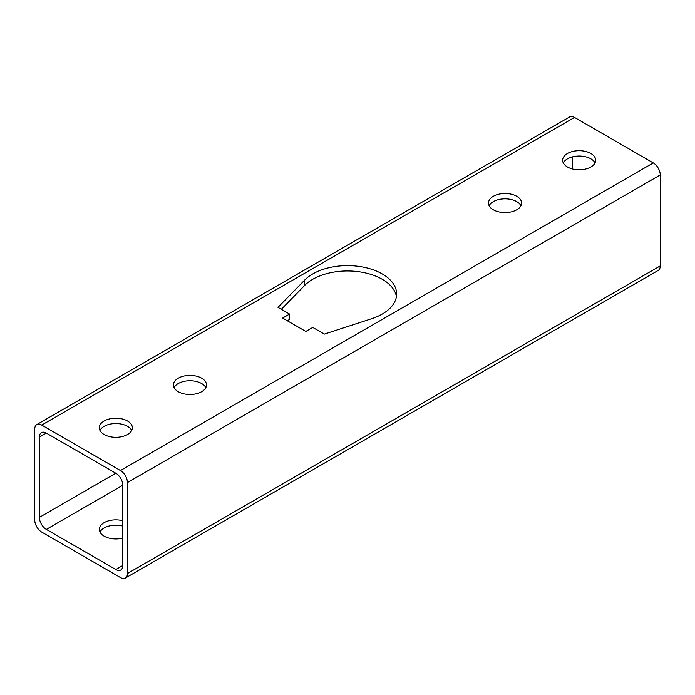 <?xml version="1.0" encoding="UTF-8"?>
<svg xmlns="http://www.w3.org/2000/svg" width="695" height="695" viewBox="0 0 695 695"><rect width="100%" height="100%" fill="white"/><g stroke="black" fill="none" stroke-linecap="round" stroke-linejoin="round"><path stroke-width="1.04" d="M282.63 318.075L289.58 314.062L278 307.372L304.697 280.059A49.145 28.373 180 0 1 359.984 266.559A49.145 28.373 180 0 1 396.645 294.002A49.145 28.373 180 0 1 371.651 318.71L324.33 334.121L312.75 327.441L305.8 331.445L282.63 318.075M289.58 314.062L289.58 319.413L287.27 320.751M396.428 296.669A49.145 28.373 0 0 0 364.145 272.649A49.145 28.373 0 0 0 312.75 279.286A49.145 28.373 0 0 0 304.697 285.402L281.345 309.301M590.863 153.491A16.541 9.556 180 0 1 595.711 160.25A16.541 9.556 180 0 1 579.17 169.797A16.541 9.556 180 0 1 562.62 160.25A16.541 9.556 180 0 1 572.836 151.423A16.541 9.556 180 0 1 590.863 153.491M595.05 162.925A16.541 9.556 0 0 0 590.863 158.842A16.541 9.556 0 0 0 563.28 162.925M127.533 420.996A16.541 9.556 180 0 1 132.38 427.746A16.541 9.556 180 0 1 115.83 437.303A16.541 9.556 180 0 1 99.289 427.746A16.541 9.556 180 0 1 109.506 418.929A16.541 9.556 180 0 1 127.533 420.996M131.72 430.422A16.541 9.556 0 0 0 127.533 426.348A16.541 9.556 0 0 0 99.95 430.422M122.78 538.069A16.541 9.556 180 0 1 99.289 529.399A16.541 9.556 180 0 1 122.78 520.737M122.78 526.08A16.541 9.556 0 0 0 99.95 532.075M115.83 569.526A9.826 5.673 -120 0 0 120.748 570.013A9.826 5.673 -120 0 0 122.78 565.513L115.83 569.526L46.33 529.399L122.78 485.266A9.826 5.673 -120 0 0 115.83 473.226L39.38 517.367A9.826 5.673 -120 0 0 46.33 529.399M520.92 205.72A16.541 9.556 0 0 0 516.732 201.646A16.541 9.556 0 0 0 489.15 205.72M46.33 433.098A9.826 5.673 -120 0 0 41.422 432.611A9.826 5.673 -120 0 0 39.38 437.112L46.33 433.098L115.83 473.226M205.85 387.628A16.541 9.556 0 0 0 201.663 383.544A16.541 9.556 0 0 0 174.08 387.628M201.663 378.193A16.541 9.556 180 0 1 206.511 384.952A16.541 9.556 180 0 1 189.97 394.499A16.541 9.556 180 0 1 173.42 384.952A16.541 9.556 180 0 1 183.636 376.125A16.541 9.556 180 0 1 201.663 378.193M516.732 196.294A16.541 9.556 180 0 1 521.58 203.044A16.541 9.556 180 0 1 505.03 212.601A16.541 9.556 180 0 1 488.489 203.044A16.541 9.556 180 0 1 498.706 194.226A16.541 9.556 180 0 1 516.732 196.294M122.78 485.266L122.78 565.513M127.42 573.54L127.42 482.591L660.25 174.958L660.25 265.916L127.42 573.54A9.826 5.673 60 0 1 125.378 578.04A9.826 5.673 60 0 1 120.47 577.554L41.7 532.075A9.826 5.673 60 0 1 34.75 520.042L34.75 429.084A9.826 5.673 60 0 1 36.783 424.584A9.826 5.673 60 0 1 41.7 425.079L574.53 117.446A9.826 5.673 -120 0 0 569.622 116.96L36.783 424.584M574.53 117.446L653.3 162.925L120.47 470.55L41.7 425.079M660.25 174.958A9.826 5.673 -120 0 0 653.3 162.925M125.378 578.04L658.217 270.416A9.826 5.673 -120 0 0 660.25 265.916M572.22 156.931L572.22 168.92M120.47 470.55A9.826 5.673 60 0 1 127.42 482.591M39.38 517.367L39.38 437.112M304.697 285.402L304.697 280.059"/></g></svg>
